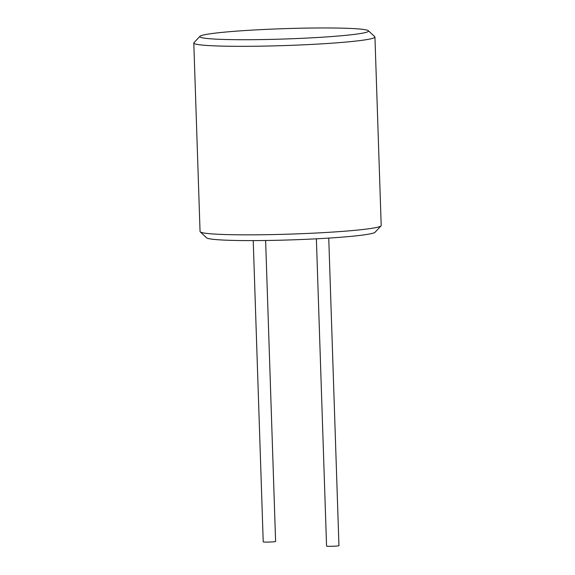 <?xml version="1.0" encoding="UTF-8"?>
<svg xmlns="http://www.w3.org/2000/svg" width="575" height="575" viewBox="0 0 575 575"><rect width="100%" height="100%" fill="white"/><g stroke="black" fill="none" stroke-linecap="round" stroke-linejoin="round"><path stroke-width="0.86" d="M374.943 37.016L381.196 225.537A90.62 5.556 178.1 0 1 381.031 225.882L375.058 232.243A84.417 5.175 178.1 0 1 311.413 239.063A84.417 5.175 178.1 0 1 219.003 239.811A84.417 5.175 178.1 0 1 206.626 237.834L200.244 231.883A90.62 5.556 178.1 0 1 200.057 231.545L193.804 43.024A90.62 5.556 -1.9 0 0 207.266 45.483A90.62 5.556 -1.9 0 0 309.156 44.548A90.62 5.556 -1.9 0 0 374.943 37.016A90.62 5.556 -1.9 0 0 374.756 36.685L368.374 30.727A84.417 5.175 -1.9 0 0 355.997 28.75A84.417 5.175 -1.9 0 0 263.587 29.497A84.417 5.175 -1.9 0 0 199.942 36.318A84.417 5.175 -1.9 0 0 212.333 38.927A84.417 5.175 -1.9 0 0 309.738 37.928A84.417 5.175 -1.9 0 0 368.374 30.727M265.621 240.494L275.605 541.456A6.196 0.381 178.1 0 1 271.105 541.973A6.196 0.381 178.1 0 1 264.141 542.031A6.196 0.381 178.1 0 1 263.221 541.866L253.223 240.602M316.372 238.812L326.564 546.085A6.196 0.381 -1.9 0 0 327.484 546.25A6.196 0.381 -1.9 0 0 334.456 546.185A6.196 0.381 -1.9 0 0 338.948 545.668L328.749 238.093M381.031 225.882A90.62 5.556 178.1 0 1 312.721 233.198A90.62 5.556 178.1 0 1 213.526 234.003A90.62 5.556 178.1 0 1 200.244 231.883M199.942 36.318L193.969 42.679A90.62 5.556 -1.9 0 0 193.804 43.024"/></g></svg>
